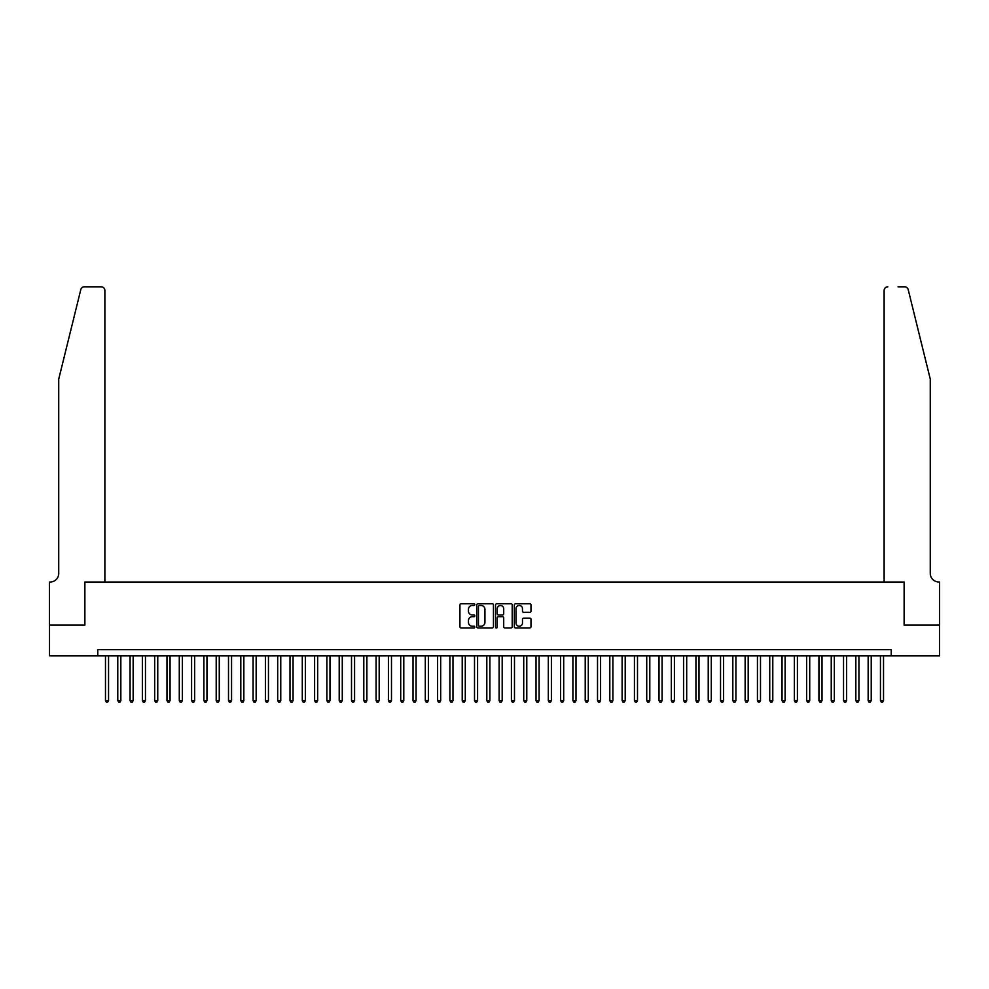 <?xml version="1.0" encoding="UTF-8"?>
<svg xmlns="http://www.w3.org/2000/svg" width="989" height="989" viewBox="0 0 989 989"><rect width="100%" height="100%" fill="white"/><g stroke="black" fill="none" stroke-linecap="round" stroke-linejoin="round"><path stroke-width="1.48" d="M474.819 604.625A0.841 0.841 0 0 0 473.978 603.772L461.146 603.772A1.212 1.212 0 0 0 459.934 604.984L459.934 626.717A1.212 1.212 0 0 0 461.146 627.928L473.978 627.928A0.841 0.841 0 0 0 474.819 627.075A0.841 0.841 0 0 0 473.978 626.235L472.309 626.235A3.869 3.869 0 0 1 468.452 622.365L468.452 620.56A3.869 3.869 0 0 1 472.309 616.691L473.978 616.691A0.841 0.841 0 0 0 474.819 615.85A0.841 0.841 0 0 0 473.978 615.01L472.309 615.01A3.869 3.869 0 0 1 468.452 611.14L468.452 609.335A3.869 3.869 0 0 1 472.309 605.466L473.978 605.466A0.841 0.841 0 0 0 474.819 604.625M529.783 612.29A1.212 1.212 0 0 0 530.994 611.078L530.994 604.984A1.212 1.212 0 0 0 529.783 603.772L515.541 603.772A1.212 1.212 0 0 0 514.329 604.984L514.329 626.717A1.212 1.212 0 0 0 515.541 627.928L529.783 627.928A1.212 1.212 0 0 0 530.994 626.717L530.994 619.349A1.212 1.212 0 0 0 529.783 618.137L523.688 618.137A1.212 1.212 0 0 0 522.476 619.349L522.476 623.008A3.227 3.227 0 0 1 519.25 626.235A3.227 3.227 0 0 1 516.023 623.008L516.023 608.692A3.227 3.227 0 0 1 519.25 605.466A3.227 3.227 0 0 1 522.476 608.692L522.476 611.078A1.212 1.212 0 0 0 523.688 612.29L529.783 612.29M97.787 655.831L49.512 655.831L49.512 625.073L84.881 625.073L84.881 582.027L904.119 582.027L904.119 625.073L939.488 625.073L939.488 655.831L891.213 655.831L891.213 649.674L97.787 649.674L97.787 655.831L891.213 655.831M493.449 604.984A1.212 1.212 0 0 0 492.238 603.772L477.984 603.772A1.212 1.212 0 0 0 476.785 604.984L476.785 626.717A1.212 1.212 0 0 0 477.984 627.928L492.238 627.928A1.212 1.212 0 0 0 493.449 626.717L493.449 604.984M496.762 603.772L511.016 603.772A1.212 1.212 0 0 1 512.215 604.984L512.215 626.717A1.212 1.212 0 0 1 511.016 627.928L504.909 627.928A1.212 1.212 0 0 1 503.71 626.717L503.71 617.902A1.212 1.212 0 0 0 502.499 616.691L498.456 616.691A1.212 1.212 0 0 0 497.244 617.902L497.244 627.075A0.841 0.841 0 0 1 496.404 627.928A0.841 0.841 0 0 1 495.551 627.075L495.551 604.984A1.212 1.212 0 0 1 496.762 603.772M479.319 605.466A0.841 0.841 0 0 0 478.466 606.306L478.466 625.394A0.841 0.841 0 0 0 479.319 626.235L481.062 626.235A3.869 3.869 0 0 0 484.931 622.365L484.931 609.335A3.869 3.869 0 0 0 481.062 605.466L479.319 605.466M503.71 608.754A3.227 3.227 0 0 0 500.471 605.528A3.227 3.227 0 0 0 497.244 608.754L497.244 613.798A1.212 1.212 0 0 0 498.456 615.01L502.499 615.01A1.212 1.212 0 0 0 503.71 613.798L503.71 608.754M105.477 655.831L105.477 700.608L108.555 700.608L108.555 655.831M108.555 700.608L107.628 702.202L106.404 702.202L105.477 700.608M80.801 289.604C81.741 287.576 81.741 287.576 80.801 289.604C81.741 287.576 81.741 287.576 80.801 289.604L58.734 379.059L58.734 573.41A8.617 8.617 0 0 1 50.13 582.027L49.45 582.027L49.45 625.073L84.695 625.073L84.695 582.027L104.871 582.027L104.871 290.494A3.696 3.696 0 0 0 101.175 286.798L84.386 286.798A3.696 3.696 0 0 0 80.801 289.604M90.963 286.798L101.175 286.798C103.4 287.033 104.636 288.256 104.871 290.494L104.871 582.027M58.734 573.41A8.617 8.617 0 0 1 50.13 582.027M923.491 351.627L908.199 289.604L930.266 379.059L930.266 573.41A8.617 8.617 0 0 0 938.87 582.027L939.55 582.027L939.55 625.073L904.305 625.073L904.305 582.027L884.129 582.027L884.129 290.494L884.129 582.027M898.037 286.798L904.614 286.798A3.696 3.696 0 0 1 908.199 289.604M887.825 286.798A3.696 3.696 0 0 0 884.129 290.494C884.364 288.256 885.6 287.033 887.825 286.798M930.266 573.41A8.617 8.617 0 0 0 938.87 582.027M117.778 655.831L117.778 700.608L120.856 700.608L120.856 655.831M120.856 700.608L119.929 702.202L118.705 702.202L117.778 700.608M130.078 655.831L130.078 700.608L133.156 700.608L133.156 655.831M133.156 700.608L132.242 702.202L131.005 702.202L130.078 700.608M142.379 655.831L142.379 700.608L145.457 700.608L145.457 655.831M145.457 700.608L144.542 702.202L143.306 702.202L142.379 700.608M154.68 655.831L154.68 700.608L157.758 700.608L157.758 655.831M157.758 700.608L156.843 702.202L155.607 702.202L154.68 700.608M166.98 655.831L166.98 700.608L170.059 700.608L170.059 655.831M170.059 700.608L169.144 702.202L167.907 702.202L166.98 700.608M179.281 655.831L179.281 700.608L182.359 700.608L182.359 655.831M182.359 700.608L181.444 702.202L180.208 702.202L179.281 700.608M191.594 655.831L191.594 700.608L194.66 700.608L194.66 655.831M194.66 700.608L193.745 702.202L192.509 702.202L191.594 700.608M203.895 655.831L203.895 700.608L206.961 700.608L206.961 655.831M206.961 700.608L206.046 702.202L204.81 702.202L203.895 700.608M216.195 655.831L216.195 700.608L219.261 700.608L219.261 655.831M219.261 700.608L218.346 702.202L217.11 702.202L216.195 700.608M228.496 655.831L228.496 700.608L231.562 700.608L231.562 655.831M231.562 700.608L230.647 702.202L229.411 702.202L228.496 700.608M240.797 655.831L240.797 700.608L243.863 700.608L243.863 655.831M243.863 700.608L242.948 702.202L241.712 702.202L240.797 700.608M253.097 655.831L253.097 700.608L256.163 700.608L256.163 655.831M256.163 700.608L255.249 702.202L254.012 702.202L253.097 700.608M265.398 655.831L265.398 700.608L268.464 700.608L268.464 655.831M268.464 700.608L267.549 702.202L266.313 702.202L265.398 700.608M277.699 655.831L277.699 700.608L280.765 700.608L280.765 655.831M280.765 700.608L279.85 702.202L278.614 702.202L277.699 700.608M290 655.831L290 700.608L293.065 700.608L293.065 655.831M293.065 700.608L292.151 702.202L290.914 702.202L290 700.608M302.3 655.831L302.3 700.608L305.366 700.608L305.366 655.831M305.366 700.608L304.451 702.202L303.215 702.202L302.3 700.608M314.601 655.831L314.601 700.608L317.679 700.608L317.679 655.831M317.679 700.608L316.752 702.202L315.516 702.202L314.601 700.608M326.902 655.831L326.902 700.608L329.98 700.608L329.98 655.831M329.98 700.608L329.053 702.202L327.816 702.202L326.902 700.608M339.202 655.831L339.202 700.608L342.281 700.608L342.281 655.831M342.281 700.608L341.353 702.202L340.117 702.202L339.202 700.608M351.503 655.831L351.503 700.608L354.581 700.608L354.581 655.831M354.581 700.608L353.654 702.202L352.418 702.202L351.503 700.608M363.804 655.831L363.804 700.608L366.882 700.608L366.882 655.831M366.882 700.608L365.955 702.202L364.718 702.202L363.804 700.608M376.104 655.831L376.104 700.608L379.183 700.608L379.183 655.831M379.183 700.608L378.255 702.202L377.032 702.202L376.104 700.608M388.405 655.831L388.405 700.608L391.483 700.608L391.483 655.831M391.483 700.608L390.556 702.202L389.332 702.202L388.405 700.608M400.706 655.831L400.706 700.608L403.784 700.608L403.784 655.831M403.784 700.608L402.857 702.202L401.633 702.202L400.706 700.608M413.006 655.831L413.006 700.608L416.085 700.608L416.085 655.831M416.085 700.608L415.157 702.202L413.934 702.202L413.006 700.608M425.307 655.831L425.307 700.608L428.385 700.608L428.385 655.831M428.385 700.608L427.458 702.202L426.234 702.202L425.307 700.608M437.608 655.831L437.608 700.608L440.686 700.608L440.686 655.831M440.686 700.608L439.759 702.202L438.535 702.202L437.608 700.608M449.908 655.831L449.908 700.608L452.987 700.608L452.987 655.831M452.987 700.608L452.06 702.202L450.836 702.202L449.908 700.608M462.209 655.831L462.209 700.608L465.287 700.608L465.287 655.831M465.287 700.608L464.36 702.202L463.136 702.202L462.209 700.608M474.51 655.831L474.51 700.608L477.588 700.608L477.588 655.831M477.588 700.608L476.661 702.202L475.437 702.202L474.51 700.608M486.811 655.831L486.811 700.608L489.889 700.608L489.889 655.831M489.889 700.608L488.962 702.202L487.738 702.202L486.811 700.608M499.111 655.831L499.111 700.608L502.189 700.608L502.189 655.831M502.189 700.608L501.262 702.202L500.038 702.202L499.111 700.608M511.412 655.831L511.412 700.608L514.49 700.608L514.49 655.831M514.49 700.608L513.563 702.202L512.339 702.202L511.412 700.608M523.713 655.831L523.713 700.608L526.791 700.608L526.791 655.831M526.791 700.608L525.864 702.202L524.64 702.202L523.713 700.608M536.013 655.831L536.013 700.608L539.092 700.608L539.092 655.831M539.092 700.608L538.164 702.202L536.94 702.202L536.013 700.608M548.314 655.831L548.314 700.608L551.392 700.608L551.392 655.831M551.392 700.608L550.465 702.202L549.241 702.202L548.314 700.608M560.615 655.831L560.615 700.608L563.693 700.608L563.693 655.831M563.693 700.608L562.766 702.202L561.542 702.202L560.615 700.608M572.915 655.831L572.915 700.608L575.994 700.608L575.994 655.831M575.994 700.608L575.066 702.202L573.843 702.202L572.915 700.608M585.216 655.831L585.216 700.608L588.294 700.608L588.294 655.831M588.294 700.608L587.367 702.202L586.143 702.202L585.216 700.608M597.517 655.831L597.517 700.608L600.595 700.608L600.595 655.831M600.595 700.608L599.668 702.202L598.444 702.202L597.517 700.608M609.817 655.831L609.817 700.608L612.896 700.608L612.896 655.831M612.896 700.608L611.968 702.202L610.745 702.202L609.817 700.608M622.118 655.831L622.118 700.608L625.196 700.608L625.196 655.831M625.196 700.608L624.282 702.202L623.045 702.202L622.118 700.608M634.419 655.831L634.419 700.608L637.497 700.608L637.497 655.831M637.497 700.608L636.582 702.202L635.346 702.202L634.419 700.608M646.719 655.831L646.719 700.608L649.798 700.608L649.798 655.831M649.798 700.608L648.883 702.202L647.647 702.202L646.719 700.608M659.02 655.831L659.02 700.608L662.098 700.608L662.098 655.831M662.098 700.608L661.184 702.202L659.947 702.202L659.02 700.608M671.321 655.831L671.321 700.608L674.399 700.608L674.399 655.831M674.399 700.608L673.484 702.202L672.248 702.202L671.321 700.608M683.634 655.831L683.634 700.608L686.7 700.608L686.7 655.831M686.7 700.608L685.785 702.202L684.549 702.202L683.634 700.608M695.935 655.831L695.935 700.608L699 700.608L699 655.831M699 700.608L698.086 702.202L696.849 702.202L695.935 700.608M708.235 655.831L708.235 700.608L711.301 700.608L711.301 655.831M711.301 700.608L710.386 702.202L709.15 702.202L708.235 700.608M720.536 655.831L720.536 700.608L723.602 700.608L723.602 655.831M723.602 700.608L722.687 702.202L721.451 702.202L720.536 700.608M732.837 655.831L732.837 700.608L735.903 700.608L735.903 655.831M735.903 700.608L734.988 702.202L733.751 702.202L732.837 700.608M745.137 655.831L745.137 700.608L748.203 700.608L748.203 655.831M748.203 700.608L747.288 702.202L746.052 702.202L745.137 700.608M757.438 655.831L757.438 700.608L760.504 700.608L760.504 655.831M760.504 700.608L759.589 702.202L758.353 702.202L757.438 700.608M769.739 655.831L769.739 700.608L772.805 700.608L772.805 655.831M772.805 700.608L771.89 702.202L770.654 702.202L769.739 700.608M782.039 655.831L782.039 700.608L785.105 700.608L785.105 655.831M785.105 700.608L784.19 702.202L782.954 702.202L782.039 700.608M794.34 655.831L794.34 700.608L797.406 700.608L797.406 655.831M797.406 700.608L796.491 702.202L795.255 702.202L794.34 700.608M806.641 655.831L806.641 700.608L809.719 700.608L809.719 655.831M809.719 700.608L808.792 702.202L807.556 702.202L806.641 700.608M818.941 655.831L818.941 700.608L822.02 700.608L822.02 655.831M822.02 700.608L821.093 702.202L819.856 702.202L818.941 700.608M831.242 655.831L831.242 700.608L834.32 700.608L834.32 655.831M834.32 700.608L833.393 702.202L832.157 702.202L831.242 700.608M843.543 655.831L843.543 700.608L846.621 700.608L846.621 655.831M846.621 700.608L845.694 702.202L844.458 702.202L843.543 700.608M855.844 655.831L855.844 700.608L858.922 700.608L858.922 655.831M858.922 700.608L857.995 702.202L856.758 702.202L855.844 700.608M868.144 655.831L868.144 700.608L871.222 700.608L871.222 655.831M871.222 700.608L870.295 702.202L869.071 702.202L868.144 700.608M880.445 655.831L880.445 700.608L883.523 700.608L883.523 655.831M883.523 700.608L882.596 702.202L881.372 702.202L880.445 700.608"/></g></svg>
